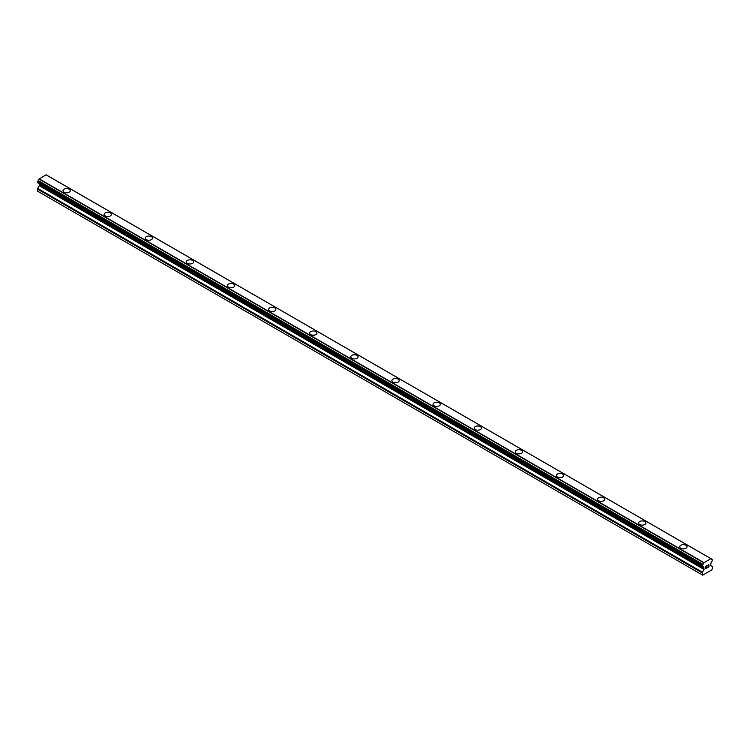 <?xml version="1.0" encoding="UTF-8"?>
<svg xmlns="http://www.w3.org/2000/svg" width="750" height="750" viewBox="0 0 750 750"><rect width="100%" height="100%" fill="white"/><g stroke="black" fill="none" stroke-linecap="round" stroke-linejoin="round"><path stroke-width="1.12" d="M62.991 190.678A3.637 2.1 180 0 1 65.231 188.737A3.637 2.1 180 0 1 69.197 189.197A3.637 2.1 180 0 1 70.256 190.688A3.637 2.1 180 0 1 68.016 192.619A3.637 2.1 180 0 1 64.05 192.159A3.637 2.1 180 0 1 62.991 190.678A3.637 2.1 180 0 1 65.241 188.747A3.637 2.1 180 0 1 69.197 189.206A3.637 2.1 180 0 1 70.256 190.678M104.109 214.416A3.637 2.1 180 0 1 106.35 212.484A3.637 2.1 180 0 1 110.306 212.934A3.637 2.1 180 0 1 111.375 214.425A3.637 2.1 180 0 1 109.134 216.356A3.637 2.1 180 0 1 105.169 215.906A3.637 2.1 180 0 1 104.109 214.416A3.637 2.1 180 0 1 106.35 212.484A3.637 2.1 180 0 1 110.306 212.944A3.637 2.1 180 0 1 111.375 214.416M145.228 238.153A3.637 2.1 180 0 1 147.469 236.222A3.637 2.1 180 0 1 151.425 236.672A3.637 2.1 180 0 1 152.494 238.162A3.637 2.1 180 0 1 150.253 240.094A3.637 2.1 180 0 1 146.287 239.644A3.637 2.1 180 0 1 145.228 238.153A3.637 2.1 180 0 1 147.469 236.222A3.637 2.1 180 0 1 151.425 236.681A3.637 2.1 180 0 1 152.494 238.153M192.544 260.419A3.637 2.1 180 0 1 193.613 261.9A3.637 2.1 180 0 1 191.363 263.831A3.637 2.1 180 0 1 187.406 263.381A3.637 2.1 180 0 1 186.337 261.9A3.637 2.1 180 0 1 188.588 259.969A3.637 2.1 180 0 1 192.544 260.419M186.337 261.9A3.637 2.1 180 0 1 188.588 259.959A3.637 2.1 180 0 1 192.544 260.409A3.637 2.1 180 0 1 193.613 261.9M227.456 285.637A3.637 2.1 180 0 1 229.697 283.697A3.637 2.1 180 0 1 233.663 284.147A3.637 2.1 180 0 1 234.722 285.637A3.637 2.1 180 0 1 232.481 287.569A3.637 2.1 180 0 1 228.525 287.119A3.637 2.1 180 0 1 227.456 285.637A3.637 2.1 180 0 1 229.706 283.706A3.637 2.1 180 0 1 233.663 284.156A3.637 2.1 180 0 1 234.722 285.637M268.575 309.375A3.637 2.1 180 0 1 270.816 307.434A3.637 2.1 180 0 1 274.781 307.884A3.637 2.1 180 0 1 275.841 309.375A3.637 2.1 180 0 1 273.6 311.316A3.637 2.1 180 0 1 269.634 310.856A3.637 2.1 180 0 1 268.575 309.375A3.637 2.1 180 0 1 270.825 307.444A3.637 2.1 180 0 1 274.781 307.894A3.637 2.1 180 0 1 275.841 309.375M309.694 333.113A3.637 2.1 180 0 1 311.934 331.172A3.637 2.1 180 0 1 315.891 331.631A3.637 2.1 180 0 1 316.959 333.113A3.637 2.1 180 0 1 314.719 335.053A3.637 2.1 180 0 1 310.753 334.594A3.637 2.1 180 0 1 309.694 333.113A3.637 2.1 180 0 1 311.934 331.181A3.637 2.1 180 0 1 315.891 331.631A3.637 2.1 180 0 1 316.959 333.113M350.803 356.85A3.637 2.1 180 0 1 353.053 354.909A3.637 2.1 180 0 1 357.009 355.369A3.637 2.1 180 0 1 358.078 356.85A3.637 2.1 180 0 1 355.828 358.791A3.637 2.1 180 0 1 351.872 358.331A3.637 2.1 180 0 1 350.803 356.85A3.637 2.1 180 0 1 353.053 354.919A3.637 2.1 180 0 1 357.009 355.378A3.637 2.1 180 0 1 358.078 356.85M391.922 380.587A3.637 2.1 180 0 1 394.172 378.647A3.637 2.1 180 0 1 398.128 379.106A3.637 2.1 180 0 1 399.197 380.587A3.637 2.1 180 0 1 396.947 382.528A3.637 2.1 180 0 1 392.991 382.069A3.637 2.1 180 0 1 391.922 380.587A3.637 2.1 180 0 1 394.172 378.656A3.637 2.1 180 0 1 398.128 379.116A3.637 2.1 180 0 1 399.197 380.587M433.041 404.325A3.637 2.1 180 0 1 435.281 402.384A3.637 2.1 180 0 1 439.247 402.844A3.637 2.1 180 0 1 440.306 404.334A3.637 2.1 180 0 1 438.066 406.266A3.637 2.1 180 0 1 434.109 405.806A3.637 2.1 180 0 1 433.041 404.325A3.637 2.1 180 0 1 435.291 402.394A3.637 2.1 180 0 1 439.247 402.853A3.637 2.1 180 0 1 440.306 404.325M480.366 426.591A3.637 2.1 180 0 1 481.425 428.072A3.637 2.1 180 0 1 479.184 430.003A3.637 2.1 180 0 1 475.219 429.553A3.637 2.1 180 0 1 474.159 428.062A3.637 2.1 180 0 1 476.4 426.131A3.637 2.1 180 0 1 480.366 426.591M474.159 428.062A3.637 2.1 180 0 1 476.4 426.131A3.637 2.1 180 0 1 480.366 426.581A3.637 2.1 180 0 1 481.425 428.062M515.278 451.809A3.637 2.1 180 0 1 517.519 449.869A3.637 2.1 180 0 1 521.475 450.328A3.637 2.1 180 0 1 522.544 451.809M521.475 450.319A3.637 2.1 180 0 1 522.544 451.8A3.637 2.1 180 0 1 520.303 453.741A3.637 2.1 180 0 1 516.337 453.291A3.637 2.1 180 0 1 515.278 451.8A3.637 2.1 180 0 1 517.519 449.869A3.637 2.1 180 0 1 521.475 450.319M556.388 475.547A3.637 2.1 180 0 1 558.638 473.606A3.637 2.1 180 0 1 562.594 474.056A3.637 2.1 180 0 1 563.663 475.547A3.637 2.1 180 0 1 561.413 477.478A3.637 2.1 180 0 1 557.456 477.028A3.637 2.1 180 0 1 556.388 475.547A3.637 2.1 180 0 1 558.638 473.616A3.637 2.1 180 0 1 562.594 474.066A3.637 2.1 180 0 1 563.663 475.547M597.506 499.284A3.637 2.1 180 0 1 599.747 497.344A3.637 2.1 180 0 1 603.713 497.794A3.637 2.1 180 0 1 604.772 499.284A3.637 2.1 180 0 1 602.531 501.216A3.637 2.1 180 0 1 598.575 500.766A3.637 2.1 180 0 1 597.506 499.284A3.637 2.1 180 0 1 599.756 497.353A3.637 2.1 180 0 1 603.713 497.803A3.637 2.1 180 0 1 604.772 499.284M638.625 523.022A3.637 2.1 180 0 1 640.866 521.081A3.637 2.1 180 0 1 644.831 521.531A3.637 2.1 180 0 1 645.891 523.022A3.637 2.1 180 0 1 643.65 524.963A3.637 2.1 180 0 1 639.694 524.503A3.637 2.1 180 0 1 638.625 523.022A3.637 2.1 180 0 1 640.875 521.091A3.637 2.1 180 0 1 644.831 521.541A3.637 2.1 180 0 1 645.891 523.022M679.744 546.759A3.637 2.1 180 0 1 681.984 544.819A3.637 2.1 180 0 1 685.95 545.278A3.637 2.1 180 0 1 687.009 546.759A3.637 2.1 180 0 1 684.769 548.7A3.637 2.1 180 0 1 680.803 548.241A3.637 2.1 180 0 1 679.744 546.759A3.637 2.1 180 0 1 681.984 544.828A3.637 2.1 180 0 1 685.95 545.278A3.637 2.1 180 0 1 687.009 546.759M705.984 566.325L705.984 567.263L705.984 566.325L707.016 565.725L705.984 566.325M705.984 567.263L706.547 566.934M706.547 567.094L705.984 567.413L706.547 567.084M705.984 567.413L705.984 568.341L705.984 567.413M705.984 568.341L707.016 567.75M705.853 568.575L707.016 567.9L705.853 568.575L705.853 566.25L707.016 565.575M707.831 565.697L708.9 564.712M708.9 565.397L708.619 565.997L708.9 565.397M708.619 565.997L707.991 567.188L708.609 565.997M707.991 567.188L709.087 566.55M707.709 567.497L709.087 566.709L707.709 567.506L708.862 565.181L708.047 565.237L708.769 564.825M704.016 569.447L703.753 567.384A1.547 0.891 -60 0 0 703.434 566.831A1.547 0.891 -60 0 0 702.919 566.803L702.225 566.278L702.919 564.347A1.547 0.891 -60 0 0 703.744 562.828L710.944 558.638A1.547 0.891 -60 0 0 711.281 559.191A1.547 0.891 -60 0 0 711.797 559.228L712.5 559.744L711.797 561.675A1.547 0.891 -60 0 0 710.972 563.212L710.625 565.406L712.303 566.494A0.966 0.562 -60 0 1 712.5 566.944L712.022 569.784L702.703 575.166L702.225 572.878A0.966 0.562 -60 0 1 702.422 572.203L704.016 569.447L39.291 185.672L37.697 188.428A0.966 0.562 120 0 0 37.5 189.103L37.5 191.119L702.225 574.884M710.944 558.638L46.125 174.853M39.337 184.041L39.291 185.672M39.019 183.562A1.547 0.891 -60 0 1 39.028 183.609L703.772 567.619M710.822 558.609L46.097 174.834L39.028 179.062A1.547 0.891 -60 0 1 38.203 180.581L37.584 182.681L702.234 566.372M710.916 558.628L46.228 174.863M703.903 562.603L39.178 178.828M703.875 562.65L39.15 178.875M703.744 562.828L39.028 179.062M703.753 567.384L39.028 183.609M711.797 559.228L710.991 558.759M702.919 564.347L38.203 180.581M702.722 564.712L37.997 180.938M702.694 564.834L37.978 181.059M702.506 565.172L37.791 181.406M702.413 565.266L37.697 181.491M702.225 565.678L37.5 181.903M702.225 566.278L37.5 182.503M704.091 567.938L39.375 184.172M704.091 569.175L39.375 185.4M702.422 572.203L37.697 188.428M702.225 572.878L37.5 189.103M711.928 559.237L710.981 558.684M702.3 566.456L37.584 182.681M702.788 566.794L38.072 183.019M703.819 567.666L39.094 183.891"/></g></svg>
